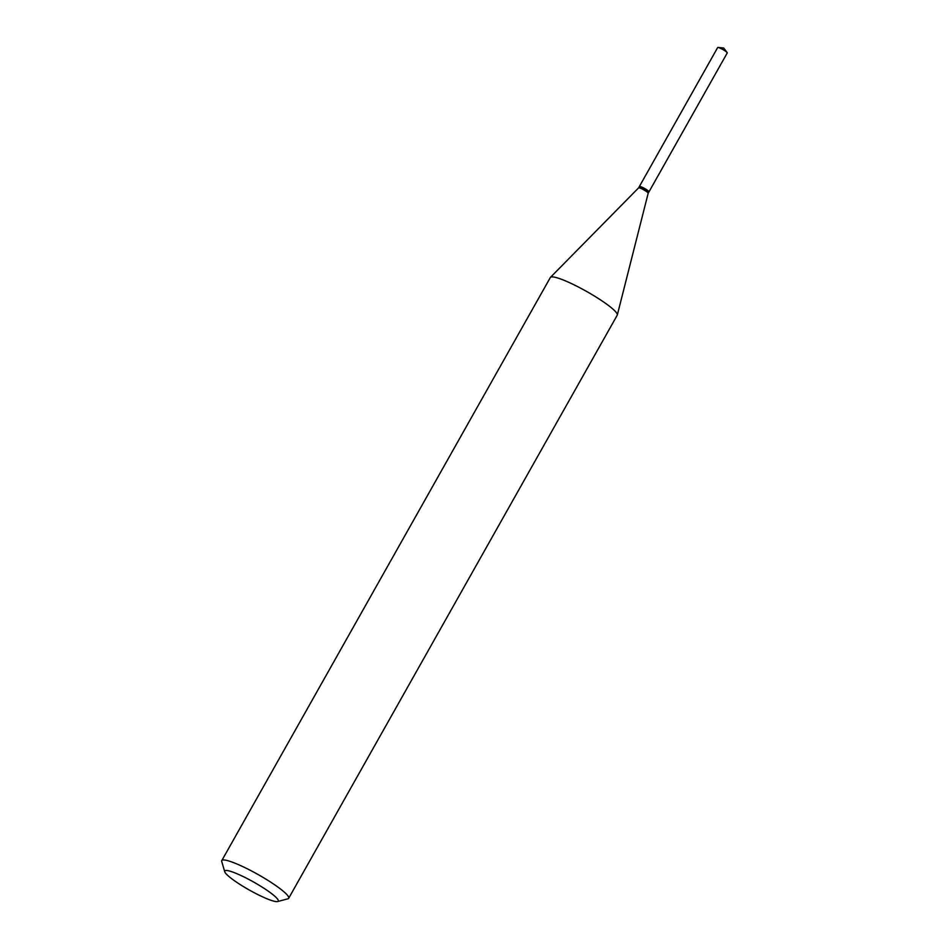 <?xml version="1.0" encoding="UTF-8"?>
<svg xmlns="http://www.w3.org/2000/svg" width="949" height="949" viewBox="0 0 949 949"><rect width="100%" height="100%" fill="white"/><g stroke="black" fill="none" stroke-linecap="round" stroke-linejoin="round"><path stroke-width="1.42" d="M648.784 191.959A5.492 0.807 -150.6 0 0 648.962 191.876L727.254 52.93A5.492 0.807 -150.6 0 0 727.124 52.563A5.492 0.807 -150.6 0 0 724.929 50.783A5.492 0.807 -150.6 0 0 718.061 47.45A5.492 0.807 -150.6 0 0 717.681 47.533L639.389 186.478A5.492 0.807 -150.6 0 0 639.401 186.668M648.962 191.876A5.492 0.807 -150.6 0 0 646.637 189.729A5.492 0.807 -150.6 0 0 639.389 186.478M648.167 193.276A5.492 0.807 -150.6 0 0 648.179 193.252L648.796 192.161A5.492 0.807 -150.6 0 0 648.808 192.018L648.677 191.591A5.172 0.759 -150.6 0 0 645.225 188.91A5.172 0.759 -150.6 0 0 640.29 186.609A5.172 0.759 -150.6 0 0 639.78 186.573L639.341 186.692A5.492 0.807 -150.6 0 0 639.235 186.763L638.606 187.866A5.492 0.807 -150.6 0 0 638.594 187.878M648.808 192.018A5.492 0.807 -150.6 0 0 645.142 189.171A5.492 0.807 -150.6 0 0 639.887 186.728A5.492 0.807 -150.6 0 0 639.341 186.692M228.46 870.779A30.712 4.543 -150.6 0 0 224.723 871.74A30.712 4.543 -150.6 0 0 245.233 887.671A30.712 4.543 -150.6 0 0 274.546 901.336A30.712 4.543 -150.6 0 0 277.63 901.55A30.712 4.543 -150.6 0 0 261.604 886.769A30.712 4.543 -150.6 0 0 228.46 870.779M277.63 901.55L287.879 898.81A38.387 5.67 -150.6 0 0 288.674 898.288A38.387 5.67 -150.6 0 0 265.495 878.881A38.387 5.67 -150.6 0 0 226.42 860.34A38.387 5.67 -150.6 0 0 221.793 860.589A38.387 5.67 -150.6 0 0 221.746 861.538L224.723 871.74M288.674 898.288L617.23 315.198A38.387 5.67 -150.6 0 0 617.313 314.985A38.387 5.67 -150.6 0 0 593.398 295.412A38.387 5.67 -150.6 0 0 554.975 277.262A38.387 5.67 -150.6 0 0 550.479 277.333A38.387 5.67 -150.6 0 0 550.337 277.511L221.793 860.589M617.313 314.985L648.179 193.252A5.492 0.807 -150.6 0 0 644.762 190.441A5.492 0.807 -150.6 0 0 639.258 187.843A5.492 0.807 -150.6 0 0 638.618 187.855L550.479 277.333M727.124 52.563L723.707 48.019L718.061 47.45"/></g></svg>
